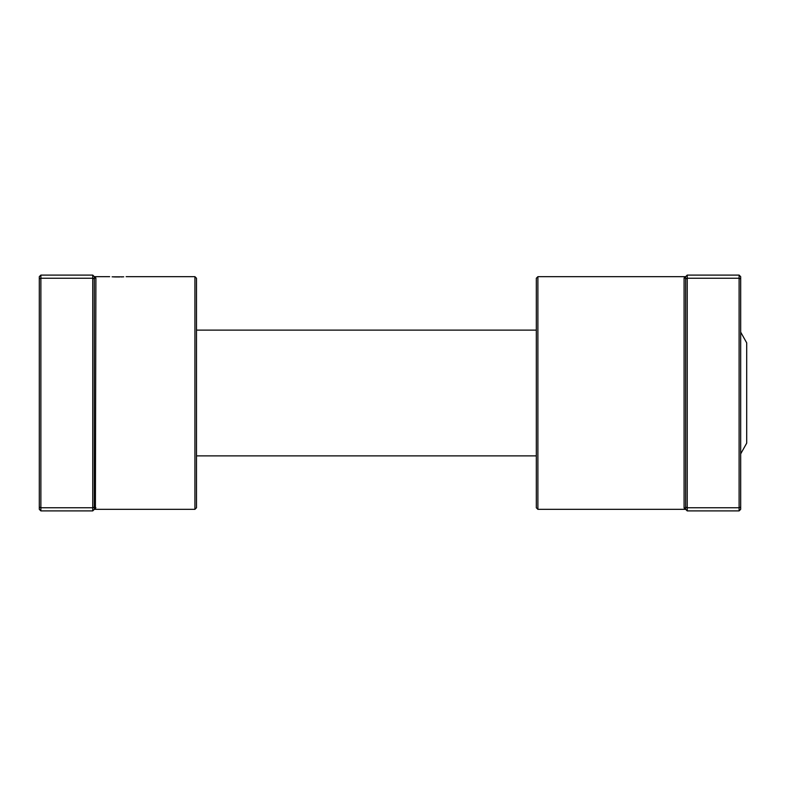 <?xml version="1.0" encoding="UTF-8"?>
<svg xmlns="http://www.w3.org/2000/svg" width="786" height="786" viewBox="0 0 786 786"><rect width="100%" height="100%" fill="white"/><g stroke="black" fill="none" stroke-linecap="round" stroke-linejoin="round"><path stroke-width="1.18" d="M92.748 510.9L92.748 275.1L40.872 275.1L40.872 510.9L92.748 510.9L94.32 509.328A1.572 1.552 180 0 1 95.892 507.776L94.32 509.328L94.32 276.672L95.892 278.224L95.342 277.045M123.716 276.819L112.113 276.819M113.361 276.878L114.707 276.918M114.884 276.927L119.58 276.957M121.132 276.918L122.478 276.878M194.928 276.672L196.5 278.244L196.5 507.756L194.928 509.328L194.928 276.672L126.153 276.672M95.401 508.906L95.892 278.224A1.572 1.552 180 0 1 94.32 276.672L92.748 275.1M94.32 278.892L92.748 278.244L40.872 278.244L39.3 278.892L39.3 276.672L40.872 275.1M94.32 507.108L92.748 507.756L40.872 507.756L39.3 507.108L39.3 278.892M40.872 510.9L39.3 509.328L39.3 507.108M740.677 332.124L746.7 342.863L746.7 443.137L740.677 453.876M537.889 509.328L536.317 507.756L536.317 278.244L537.889 276.672L537.889 509.328L685.657 509.328L684.085 507.776L684.635 508.955M687.229 510.9L685.657 509.328L685.657 278.892L687.229 278.244L687.229 510.9L739.105 510.9L739.105 275.1L687.229 275.1L687.229 278.244L739.105 278.244L740.677 278.892L740.677 509.328L739.105 510.9M739.105 275.1L740.677 276.672L740.677 278.892M685.657 507.108L687.229 507.756L739.105 507.756L740.677 507.108M685.657 278.892L685.657 276.672L687.229 275.1M685.657 509.328L685.657 509.328A1.572 1.552 -0 0 0 684.085 507.776L684.085 278.224L685.657 276.672A1.572 1.552 0 0 1 684.085 278.224L684.577 277.094M194.928 509.328L94.32 509.328M109.647 276.672L94.32 276.672M536.317 455.88L196.5 455.88M536.317 330.12L196.5 330.12M537.889 276.672L685.657 276.672"/></g></svg>
